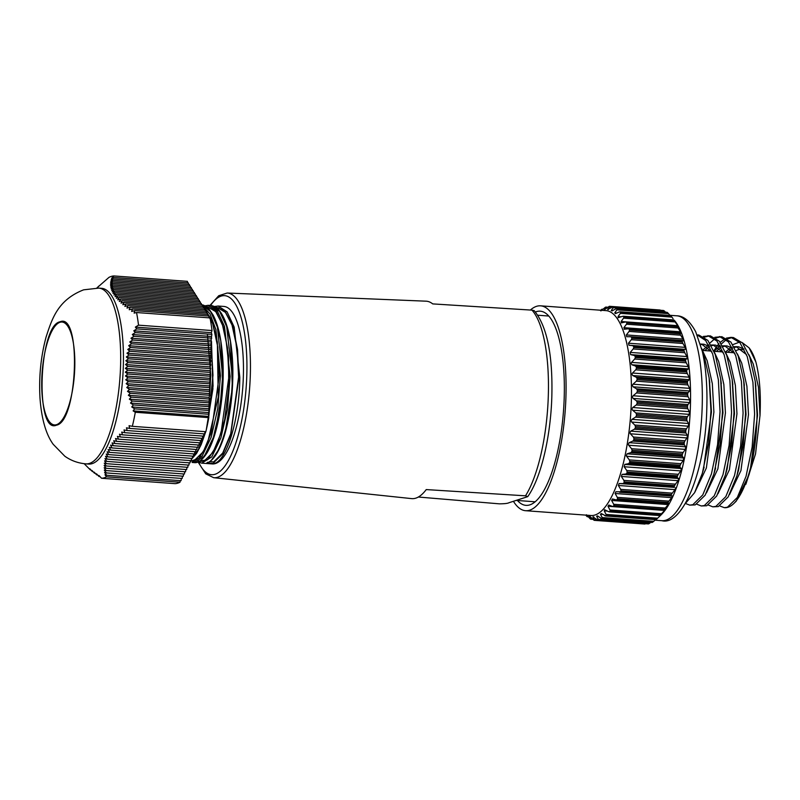 <?xml version="1.0" encoding="UTF-8"?>
<svg xmlns="http://www.w3.org/2000/svg" width="800" height="800" viewBox="0 0 800 800"><rect width="100%" height="100%" fill="white"/><g stroke="black" fill="none" stroke-linecap="round" stroke-linejoin="round"><path stroke-width="1.2" d="M74.74 368.43A51.59 16.18 -85.8 0 0 62.04 322.04A51.59 16.18 -85.8 0 0 41.8 378.54A51.59 16.18 -85.8 0 0 54.5 424.93A51.59 16.18 -85.8 0 0 74.74 368.43M92.09 463.66A88.11 27.63 94.2 0 1 88.71 464.06L85.95 463.86A88.11 27.63 94.2 0 0 89.33 463.46A88.11 27.63 94.2 0 0 120.28 372.67A88.11 27.63 94.2 0 0 98.82 288.11L101.58 288.31A88.11 27.63 94.2 0 1 123.04 372.87A88.11 27.63 94.2 0 1 92.09 463.66M97.15 287.73L108.97 277.38A101.41 31.8 94.2 0 1 111.25 276.43A101.41 31.8 94.2 0 1 113.92 275.95L111.6 278.35L113.38 277.46L111.13 279.82L113 278.94L110.79 281.3L112.74 280.43L110.57 282.79L112.61 281.92L110.49 284.29L112.61 283.43L110.54 285.8L112.75 284.94L110.74 287.31L113.04 286.47L111.08 288.84L113.46 288L111.57 290.38L114.04 289.55L112.21 291.94L114.76 291.11L113 293.5L115.64 292.68L113.95 295.07L116.66 294.25L115.06 296.66L117.84 295.85L116.31 298.25L119.17 297.45L117.73 299.86L120.65 299.06L119.29 301.48L122.27 300.68L121 303.11L124.04 302.32L122.85 304.75L125.94 303.96L124.85 306.4L127.98 305.62L126.98 308.06L130.16 307.28L129.23 309.73L132.45 308.95L131.62 311.41L134.87 310.63L134.12 313.1L136.54 312.53A101.41 31.8 94.2 0 1 138.52 325.16L135.37 327.11L136.84 328.89L133.78 330.81L135.33 332.6L132.31 334.51L133.95 336.31L130.97 338.23L132.69 340.03L129.76 341.96L131.57 343.76L128.69 345.69L130.59 347.51L127.75 349.44L129.74 351.26L126.97 353.2L129.04 355.02L126.33 356.96L128.49 358.8L125.85 360.74L128.09 362.58L125.52 364.53L127.84 366.38L125.34 368.34L127.74 370.19L125.32 372.15L127.79 374L125.45 375.97L127.99 377.83L125.74 379.81L128.34 381.67L126.17 383.66L128.84 385.53L126.76 387.51L129.48 389.39L127.48 391.38L130.26 393.26L128.35 395.26L131.17 397.14L129.35 399.15L132.22 401.03L130.49 403.04L133.39 404.93L131.75 406.95L134.68 408.84L133.12 410.87L135.31 412.26A101.41 31.8 94.2 0 1 132.34 426.32L129.06 425.69L129.66 428.42L126.47 427.81L127.16 430.55L124.01 429.94L124.79 432.69L121.67 432.08L122.54 434.83L119.47 434.23L120.42 436.99L117.4 436.38L118.44 439.15L115.48 438.55L116.61 441.33L113.7 440.73L114.91 443.51L112.07 442.92L113.37 445.71L110.59 445.13L111.97 447.92L109.27 447.34L110.73 450.14L108.1 449.56L109.63 452.37L107.08 451.8L108.69 454.61L106.22 454.05L107.9 456.86L105.52 456.31L107.26 459.12L104.96 458.57L106.76 461.4L104.55 460.85L106.41 463.68L104.28 463.15L106.2 465.98L104.16 465.45L106.12 468.28L104.17 467.76L106.17 470.59L104.31 470.08L106.35 472.92L104.57 472.41L106.65 475.25L104.96 474.75L106.51 476.84A101.41 31.8 94.2 0 1 104.22 477.79A101.41 31.8 94.2 0 1 101.56 478.26L98.97 475.51L99.03 476.53L96.52 473.82L96.66 474.85L94.19 472.15L94.42 473.18L91.98 470.48L92.3 471.52L89.91 468.83L90.32 469.87L84.16 463.69M187.5 282.89L187.42 281.34L113.92 275.95M138.52 325.16L212.02 330.55A101.41 31.8 -85.8 0 0 210.04 317.91L136.54 312.53M132.34 426.32L205.84 431.7A101.41 31.8 -85.8 0 0 208.81 417.64L135.31 412.26M101.56 478.26L175.06 483.65A101.41 31.8 -85.8 0 0 180.01 482.22L106.51 476.84M113.38 277.46L188.41 282.96L188.49 284.47M113 278.94L189.41 284.54L189.49 286.05M112.74 280.43L190.4 286.12L190.48 287.63M112.61 281.92L191.39 287.69L191.47 289.2M112.61 283.43L192.39 289.27L192.47 290.78M112.75 284.94L193.38 290.85L193.46 292.36M113.04 286.47L194.37 292.42L194.45 293.94M113.46 288L195.37 294L195.45 295.51M114.04 289.55L196.36 295.58L196.44 297.09M114.76 291.11L197.35 297.16L197.43 298.67M115.64 292.68L198.35 298.73L198.42 300.24M116.66 294.25L199.34 300.31L199.42 301.82M117.84 295.85L200.33 301.89L200.41 303.4M119.17 297.45L201.33 303.47L201.4 304.98M120.65 299.06L202.32 305.04L202.4 306.55M122.27 300.68L203.31 306.62L203.39 308.13M124.04 302.32L204.3 308.2L204.38 309.71M125.94 303.96L205.3 309.77L205.38 311.28M127.98 305.62L206.29 311.35L206.37 312.86M130.16 307.28L207.28 312.93L207.36 314.44M132.45 308.95L208.28 314.51L208.36 316.02M134.87 310.63L209.27 316.08L209.36 317.86M212.02 330.55L211.33 332.67L211.87 334.39L211.06 340.28L211.61 342L210.93 344.09L211.48 345.8L210.8 347.89L211.34 349.61L210.66 351.7L211.21 353.41L210.53 355.5L211.08 357.22L210.4 359.31L210.94 361.02L210.27 363.11L210.81 364.83L210.13 366.92L210.68 368.63L210 370.72L210.55 372.44L209.87 374.53L210.41 376.24L209.73 378.33L210.28 380.05L209.6 382.14L210.15 383.85L209.47 385.94L210.01 387.66L209.34 389.75L209.88 391.46L209.2 393.55L209.75 395.27L209.07 397.36L209.62 399.07L208.94 401.16L209.48 402.88L208.8 404.97L209.35 406.68L208.67 408.77L209.22 410.49L208.54 412.58L208.81 417.64M204.97 431.64L204.7 433.92L129.66 428.42M203.84 433.86L203.57 436.15L127.16 430.55M202.72 436.08L202.45 438.37L124.79 432.69M201.59 438.31L201.32 440.6L122.54 434.83M200.46 440.54L200.19 442.83L120.42 436.99M199.34 442.77L199.07 445.06L118.44 439.15M198.21 444.99L197.94 447.29L116.61 441.33M197.09 447.22L196.82 449.51L114.91 443.51M195.96 449.45L195.69 451.74L113.37 445.71M194.83 451.68L194.56 453.97L111.97 447.92M193.71 453.91L193.44 456.2L110.73 450.14M192.58 456.13L192.31 458.42L109.63 452.37M191.46 458.36L191.19 460.65L108.69 454.61M190.33 460.59L190.06 462.88L107.9 456.86M189.2 462.82L188.93 465.11L107.26 459.12M188.08 465.04L187.81 467.33L106.76 461.4M186.95 467.27L186.68 469.56L106.41 463.68M185.82 469.5L185.55 471.79L106.2 465.98M184.7 471.73L184.43 474.02L106.12 468.28M183.57 473.95L183.3 476.24L106.17 470.59M182.45 476.18L182.18 478.47L106.35 472.92M181.32 478.41L181.05 480.7L106.65 475.25M180.19 480.64L180.01 482.22M208.41 416.38L133.12 410.87M136.84 328.89L211.87 334.39M211.33 332.67L135.37 327.11M135.33 332.6L211.74 338.19M211.2 336.48L133.78 330.81M133.95 336.31L211.61 342M211.06 340.28L132.31 334.51M132.69 340.03L211.48 345.8M210.93 344.09L130.97 338.23M131.57 343.76L211.34 349.61M210.8 347.89L129.76 341.96M130.59 347.51L211.21 353.41M210.66 351.7L128.69 345.69M129.74 351.26L211.08 357.22M210.53 355.5L127.75 349.44M129.04 355.02L210.94 361.02M210.4 359.31L126.97 353.2M128.49 358.8L210.81 364.83M210.27 363.11L126.33 356.96M128.09 362.58L210.68 368.63M210.13 366.92L125.85 360.74M127.84 366.38L210.55 372.44M210 370.72L125.52 364.53M127.74 370.19L210.41 376.24M209.87 374.53L125.34 368.34M127.79 374L210.28 380.05M209.73 378.33L125.32 372.15M127.99 377.83L210.15 383.85M209.6 382.14L125.45 375.97M128.34 381.67L210.01 387.66M209.47 385.94L125.74 379.81M128.84 385.53L209.88 391.46M209.34 389.75L126.17 383.66M129.48 389.39L209.75 395.27M209.2 393.55L126.76 387.51M130.26 393.26L209.62 399.07M209.07 397.36L127.48 391.38M131.17 397.14L209.48 402.88M208.94 401.16L128.35 395.26M132.22 401.03L209.35 406.68M208.8 404.97L129.35 399.15M133.39 404.93L209.22 410.49M208.67 408.77L130.49 403.04M134.68 408.84L209.08 414.29M208.54 412.58L131.75 406.95M99.03 476.53L99.99 476.6M96.66 474.85L97.53 474.91M94.42 473.18L95.18 473.24M92.3 471.52L92.96 471.57M90.32 469.87L90.87 469.91M207.79 305.3L217.4 311.12L224.49 326.39L230.13 376.49L227.44 409.4L220.89 437.88L211.76 456.91L201.76 463.16L212.35 463.93A78.95 24.76 -85.8 0 0 243.32 377.46A78.95 24.76 -85.8 0 0 223.88 306.45L218.14 306.03L227.08 311.83L234.17 327.1L239.81 377.2C239.5 418.98 226.95 460.29 214.33 463.48L213.66 461.91L209.67 461.63M207.56 462.24L206.81 462.95L214.33 463.48M206.81 462.95C219.44 459.85 232.02 418.49 232.34 376.65L226.69 326.55L219.6 311.28L210.66 305.48C216.34 306.07 221.1 311.05 224.95 320.41C229.85 332.81 232.49 349.24 232.86 369.7C233.02 393.84 230.28 415.49 224.66 434.64C222.16 442.86 219.35 449.44 216.22 454.39C213.09 459.18 210.05 462.02 207.07 462.91M207.41 334.06L210.78 375.07L209.67 395.02M191.36 459.2L198.37 449.59L204.6 433.91M208.7 417.31L212.98 375.24L211.18 343.33M202.35 305.64L210 313.89L215.88 329.54L220.46 375.78L217.76 408.69L211.21 437.16L202.09 456.2L192.06 462.45M192.08 462.45L194.28 462.61L204.28 456.37L213.41 437.33L219.96 408.85L222.66 375.94L217.4 327.16L210.74 311.7L202.25 304.97M208.45 305.32L210.66 305.48M209.98 305.43L218.73 295.73L227.19 293.03A92.58 29.03 94.2 0 1 250.28 376.31A92.58 29.03 94.2 0 1 213.66 477.69L411.58 498.61A98.98 31.04 94.2 0 0 426.24 489.58L525.51 495.82A102.1 32.01 -85.8 0 0 548.27 396.99A102.1 32.01 -85.8 0 0 531.99 310.14L534.19 310.64C547.11 326.31 552.98 355.32 551.8 397.66C550.5 437.61 540.9 478.26 527.73 496.65L508.93 502.75C507.71 503.43 504.52 503.8 499.35 503.84L418.34 497.03M531.99 310.14L432.72 303.9A98.98 31.04 -85.8 0 0 426.04 301.18L227.19 293.03M525.51 495.82L527.73 496.65M219.71 307.24A78.95 24.76 -85.8 0 0 218.73 307.73M204.35 309.15L204.98 309.75M205.32 310.1L212.66 323.58L217.77 346.89L219.24 375.75L211.34 432.44L203.36 451.64L194.3 460.49L190.31 460.78M206.2 306.69L207.62 306.8L215.74 311.66L222.34 324.29L227.45 347.59L228.92 376.46L221.02 433.15L213.03 452.35L203.98 461.2L199.15 461.43M215.88 307.4L217.3 307.51L225.42 312.36L232.02 325L237.12 348.3L238.6 377.17L230.7 433.85L222.71 453.06L213.66 461.91M213.63 462.67L222.68 453.9L230.7 434.86L238.82 378.45L237.54 349.45L232.65 325.72L224.8 310.8L215.05 306.88M197.95 461.34L207.68 459.75L217.16 444.96L224.66 419.58L228.72 388.01L228.55 355.78L224.03 328.5L215.88 310.95L205.37 306.17M190.23 461.44L198.82 458.3L207.08 445.17L218.24 397.07L217.36 341.96L212.1 320.94L204.31 308.27M194.7 461.09L193.31 460.75M211.47 342.42L213.06 386.07L206.54 428.7M205.7 431.69L199.5 448.04L192.43 458.19M210.12 310.83L216.41 322.98L220.82 341L222.71 387.26L215.44 432.2L209.22 448.68L202.11 458.9M193.26 461.52L191.9 460.89M219.79 311.52L226.08 323.67L230.49 341.68L232.39 387.93L225.13 432.87L218.91 449.36L211.81 459.59M742.58 349.69A73.89 23.17 -85.8 0 0 736.08 350.68M733.96 352.19A73.89 23.17 -85.8 0 0 733.4 352.69M678.72 478.52L678.06 480.68L621.36 476.44L622.07 474.37L678.72 478.52L677.36 477.81L625.8 474.03L622.07 474.37M681.4 468.57L680.82 470.9L624.17 466.75L624.75 464.42L681.4 468.57L680.05 467.45L628.49 463.67L624.75 464.42M683.76 457.96L683.25 460.43L626.6 456.28L626.29 455.75L627.11 453.81L683.76 457.96L682.39 456.43L630.83 452.65L627.11 453.81M685.76 446.81L685.34 449.39L628.68 445.24L628.27 444.51L629.11 442.66L685.76 446.81L684.36 444.9L632.8 441.12L629.11 442.66M687.38 435.28L687.04 437.94L630.39 433.79L629.88 432.86L630.72 431.13L687.38 435.28L685.93 433.01L634.37 429.23L630.72 431.13M688.59 423.51L688.35 426.21L631.7 422.06L631.11 420.96L631.94 419.36L688.59 423.51L687.08 420.91L635.53 417.13L631.94 419.36M689.38 411.67L689.24 414.37L632.59 410.22L631.94 408.96L632.73 407.52L689.38 411.67L687.8 408.76L636.25 404.98L632.73 407.52M689.74 399.9L689.7 402.57L633.05 398.42L632.36 397.02L633.09 395.75L689.74 399.9L688.08 396.72L636.52 392.94L633.09 395.75M689.67 388.35L689.73 390.96L633.07 386.81L632.36 385.29L633.02 384.2L689.67 388.35L687.91 384.94L636.35 381.17L633.02 384.2M689.16 377.18L689.32 379.69L632.67 375.54L631.94 373.93L632.51 373.03L689.16 377.18L687.3 373.59L635.74 369.81L632.51 373.03M688.23 366.54L688.48 368.91L631.83 364.76L631.11 363.09L631.58 362.39L688.23 366.54L686.25 362.8L634.69 359.02L631.58 362.39M686.88 356.55L687.22 358.76L630.57 354.61L630.23 352.4L686.88 356.55L684.77 352.72L633.22 348.94L630.23 352.4M685.13 347.36L685.56 349.38L628.91 345.23L628.48 343.21L685.13 347.36L682.9 343.48L631.34 339.7L628.48 343.21M629.08 331.42L629.54 330.08L679.92 333.77L680.64 335.2L629.08 331.42L626.3 335.01L626.73 336.73M626.36 334.93L683.01 339.08L683.58 340.89M674.54 320.71L675.28 321.47A102.71 32.21 94.2 0 1 690.38 407.32A102.71 32.21 94.2 0 1 661.11 514.86L657.14 518.69M687.47 407.24A107.31 33.65 -85.8 0 0 687.49 406.55A107.31 33.65 -85.8 0 0 687.52 405.86L637.14 402.17A107.31 33.65 94.2 0 1 637.11 402.86A107.31 33.65 94.2 0 1 637.09 403.55L687.47 407.24L687.8 408.76M687.38 416.69L686.9 418.07L636.52 414.38L635.83 412.91L687.38 416.69L689.24 414.37M635.53 417.13L636.42 415.77L686.8 419.46A107.31 33.65 -85.8 0 0 686.9 418.07M686.8 419.46L687.08 420.91M686.38 428.83L685.83 430.27L635.46 426.58L634.82 425.05L686.38 428.83L688.35 426.21M634.37 429.23L635.31 427.95L685.69 431.64A107.31 33.65 -85.8 0 0 685.83 430.27M685.69 431.64L685.93 433.01M684.95 440.81L684.35 442.29L633.97 438.6L633.39 437.03L684.95 440.81L687.04 437.94M632.8 441.12L633.77 439.95L684.15 443.64A107.31 33.65 -85.8 0 0 684.35 442.29M684.15 443.64L684.36 444.9M683.12 452.48L682.46 453.99L632.08 450.3L631.56 448.71L683.12 452.48L685.34 449.39M630.83 452.65L631.84 451.6L682.22 455.29A107.31 33.65 -85.8 0 0 682.46 453.99M682.22 455.29L682.39 456.43M680.9 463.69L680.18 465.2L629.8 461.51L629.34 459.92L680.9 463.69L683.25 460.43M628.49 463.67L629.52 462.75L679.9 466.44A107.31 33.65 -85.8 0 0 680.18 465.2M679.9 466.44L680.05 467.45M678.33 474.3L677.56 475.79L627.18 472.1L626.77 470.52L678.33 474.3L680.82 470.9M625.8 474.03L626.86 473.25L677.24 476.94A107.31 33.65 -85.8 0 0 677.56 475.79M677.24 476.94L677.36 477.81M675.44 484.16L674.62 485.61L624.24 481.92L623.88 480.38L675.44 484.16L678.06 480.68M674.27 486.67L674.37 487.38L622.81 483.6L623.89 482.98L674.27 486.67A107.31 33.65 -85.8 0 0 674.62 485.61M675.74 487.67L675.03 489.63L618.38 485.48L619.09 483.52L674.37 487.38M672.27 493.14L671.4 494.54L621.02 490.85L620.71 489.37L672.27 493.14L675.03 489.63M671.11 496.04L671.02 495.49L671.11 496.04L672.52 495.9L671.75 497.64L615.1 493.49L615.86 491.75L620.64 491.8L671.02 495.49A107.31 33.65 -85.8 0 0 671.4 494.54M668.86 501.14L667.94 502.45L617.56 498.76L617.3 497.36L668.86 501.14L671.75 497.64M667.63 503.66L669.08 503.11L668.27 504.6L611.62 500.45L612.43 498.96L616.07 499.88L667.54 503.28A107.31 33.65 -85.8 0 0 667.94 502.45M665.25 508.04L664.29 509.26L613.91 505.57L613.69 504.26L665.25 508.04L668.27 504.6M663.96 510.16L665.48 509.19L664.64 510.42L607.98 506.27L608.82 505.04L612.4 506.38L663.87 509.96A107.31 33.65 -85.8 0 0 664.29 509.26M661.49 513.75L660.5 514.86L610.12 511.17L609.94 509.97L661.49 513.75L664.64 510.42M607.48 511.11L604.24 510.88L605.1 509.94L608.61 511.67L660.06 515.42A107.31 33.65 -85.8 0 0 660.5 514.86M661.94 513.94L660.16 515.44M661.75 514.09L660.68 515.01M602.61 514.37L600.44 514.21L601.31 513.56L605.79 515.91L656.17 519.6A107.31 33.65 -85.8 0 0 656.61 519.19L657.64 518.2L656.61 519.19L606.23 515.5L606.08 514.43L657.64 518.2L660.89 515.03M653.73 521.34L652.68 522.18L602.3 518.49L602.17 517.56L653.73 521.34L655.64 519.65M598.1 516.33L596.63 516.23L597.5 515.88L601.86 518.75L652.23 522.44A107.31 33.65 -85.8 0 0 652.68 522.18M649.83 523.12L648.76 523.81L598.38 520.12L598.27 519.34L649.83 523.12L650.77 522.37M593.83 516.97L592.86 516.9L597.94 520.22L648.31 523.91A107.31 33.65 -85.8 0 0 648.76 523.81M648.31 523.91L648.48 523.41M645.97 523.51L644.89 524.05L594.53 520.36M749.24 348.08A80.1 25.12 94.2 0 1 749.42 348.3A80.1 25.12 94.2 0 1 755.89 362.03L749.06 347.83L742.06 342.5M739.45 342.14L732.8 344.64M685.66 503.16L694.57 492.72L702.35 473.29L708.59 443.2L710.96 410.96L709.12 377.85L703.64 353.52L701.59 348.32M724.45 507.67A85.16 26.7 -85.8 0 0 724.61 507.69A85.16 26.7 -85.8 0 0 733.76 503.57A85.16 26.7 -85.8 0 0 752.86 458.01C755.44 443.83 756.83 429.28 757.05 414.34L755.22 381.22L749.74 356.89L742.42 342.92L733.42 337.55L730.98 337.37M720.14 506.09L724.29 507.66L727.41 507.24L737.32 497.47L746.05 476.32L752.14 447.1L754.61 414.16L752.92 382.19L747.24 356.58L739.95 342.71L730.97 337.37L726.36 338.13M708.34 505.05L712.77 506.82L718.27 506.59L728.18 496.91L736.92 475.82L743.16 445.73L745.53 413.49L743.69 380.38L738.21 356.05L730.9 342.08L721.89 336.71L714.84 337.29M712.77 506.82L715.89 506.39L725.8 496.63L734.52 475.48L740.62 446.26L743.09 413.1L741.4 381.35L735.72 355.73L728.42 341.86L719.45 336.53M696.82 504.21L701.25 505.97L706.74 505.75L716.65 496.07L725.39 474.98L731.63 444.88L734 412.65L732.17 379.53L726.69 355.2L719.37 341.23L710.37 335.86L703.31 336.44M701.25 505.97L704.36 505.55L714.27 495.78L723 474.63L729.09 445.41L731.56 412.47L729.88 380.51L724.19 354.89L716.9 341.02L707.93 335.68M685.47 503.49L689.72 505.13L695.22 504.9L705.13 495.22L713.87 474.14L720.11 444.04L722.48 411.8L720.64 378.69L715.16 354.36L707.85 340.39L698.85 335.02L697.15 334.9M689.72 505.13L692.84 504.7L702.75 494.94L711.47 473.79L717.57 444.57L720.04 411.63L718.35 379.66L712.67 354.04L705.71 340.58L697.16 334.93M732.19 337.54L727.54 338.89M726.25 339.64L721.38 343.95M720.03 345.56L719.45 346.32M725.09 338.71L720.26 342.36M718.93 343.77L717.51 345.48M717 346.14L713.84 350.88M720.67 336.7L716.01 338.05M714.73 338.79L709.85 343.11M708.51 344.72L707.92 345.47M709.14 335.85L704.49 337.2M513.46 501.36A102.71 32.21 -85.8 0 0 525.59 510.71L590.99 515.5A102.71 32.21 -85.8 0 0 631.29 402.99A102.71 32.21 -85.8 0 0 606 310.62L540.6 305.83A102.71 32.21 -85.8 0 0 530.39 310.03M587.16 516.65L587.16 516.65A107.31 33.65 94.2 0 1 586.76 516.28L585.76 515.11M586.25 515.15L587.92 516.44M590.75 519.19L590.75 519.19A107.31 33.65 94.2 0 1 590.34 518.98L586.43 514.77M589.77 516.26L589.18 516.22L590.66 518.74L592.41 518.87M589.18 516.22L590.01 516.49L589.18 516.22M644.9 524.05L594.52 520.36A107.31 33.65 94.2 0 1 594.08 520.29L590.01 516.49M593.71 516.86L592.86 516.9L594.51 520.35L594.41 519.74L597.32 519.95M648.27 523.91L597.94 520.22A107.31 33.65 94.2 0 0 598.38 520.12M597.5 515.88L596.63 516.23L598.27 519.34M600.82 518.34L601.86 518.75A107.31 33.65 94.2 0 0 602.3 518.49M601.31 513.56L600.44 514.21L602.17 517.56M604.73 515.67L605.79 515.91A107.31 33.65 94.2 0 0 606.23 515.5M604.24 510.88L606.08 514.43M604.47 509.73L605.1 509.94M608.61 511.67L609.68 511.73A107.31 33.65 94.2 0 0 610.12 511.17M607.98 506.27L609.94 509.97M612.4 506.38L613.49 506.27A107.31 33.65 94.2 0 0 613.91 505.57M611.62 500.45L613.69 504.26M616.07 499.88L617.16 499.59A107.31 33.65 94.2 0 0 617.56 498.76M615.1 493.49L617.3 497.36M619.55 492.26L671.07 496.04L619.79 492.28M621.02 490.85A107.31 33.65 94.2 0 1 620.64 491.8M618.38 485.48L620.71 489.37M622.81 483.6L619.09 483.52M624.24 481.92A107.31 33.65 94.2 0 1 623.89 482.98M621.41 476.53L623.88 480.38M627.18 472.1A107.31 33.65 94.2 0 1 626.86 473.25M624.17 466.75L626.77 470.52M629.8 461.51A107.31 33.65 94.2 0 1 629.52 462.75M626.6 456.28L629.34 459.92M632.08 450.3A107.31 33.65 94.2 0 1 631.84 451.6M628.68 445.24L631.56 448.71M633.97 438.6A107.31 33.65 94.2 0 1 633.77 439.95M630.39 433.79L633.39 437.03M635.46 426.58A107.31 33.65 94.2 0 1 635.31 427.95M631.7 422.06L634.82 425.05M636.52 414.38A107.31 33.65 94.2 0 1 636.42 415.77M632.59 410.22L635.83 412.91M636.25 404.98L637.09 403.55M517.43 500.5A97.35 30.52 -85.8 0 0 525.98 505.36A97.35 30.52 -85.8 0 0 564.17 398.73A97.35 30.52 -85.8 0 0 540.2 311.18A97.35 30.52 -85.8 0 0 535.44 311.99M525.59 510.71A102.71 32.21 -85.8 0 0 565.89 398.2A102.71 32.21 -85.8 0 0 540.6 305.83M637.14 402.17L636.39 400.78L687.95 404.56L689.7 402.57M633.05 398.42L636.39 400.78M636.52 392.94L637.32 391.47L687.7 395.16A107.31 33.65 -85.8 0 0 687.69 393.8L637.31 390.11A107.31 33.65 94.2 0 1 637.32 391.47M637.31 390.11L636.52 388.82L688.07 392.59L689.73 390.96M633.07 386.81L636.52 388.82M636.35 381.17L637.09 379.66L687.47 383.35A107.31 33.65 -85.8 0 0 687.42 382.04L637.04 378.35A107.31 33.65 94.2 0 1 637.09 379.66M637.04 378.35L636.19 377.17L687.75 380.95L689.32 379.69M632.67 375.54L636.19 377.17M635.74 369.81L636.42 368.3L686.8 371.99A107.31 33.65 -85.8 0 0 686.7 370.74L636.32 367.05A107.31 33.65 94.2 0 1 636.42 368.3M636.32 367.05L635.42 366L686.98 369.77L688.48 368.91M631.83 364.76L635.42 366M634.69 359.02L635.32 357.53L685.7 361.22A107.31 33.65 -85.8 0 0 685.54 360.04L635.16 356.35A107.31 33.65 94.2 0 1 635.32 357.53M635.16 356.35L634.23 355.44L685.78 359.22L687.22 358.76M630.57 354.61L634.23 355.44M633.22 348.94L633.79 347.48L684.17 351.17A107.31 33.65 -85.8 0 0 683.97 350.08L633.59 346.39A107.31 33.65 94.2 0 1 633.79 347.48M633.59 346.39L632.61 345.64L685.56 349.38M628.91 345.23L632.61 345.64M631.34 339.7L631.85 338.29L682.23 341.98A107.31 33.65 -85.8 0 0 681.99 341L631.61 337.31A107.31 33.65 94.2 0 1 631.85 338.29M631.61 337.31L630.6 336.71L682.1 340.48M626.87 336.73L630.6 336.71M679.92 333.77A107.31 33.65 -85.8 0 0 679.64 332.91L629.26 329.22A107.31 33.65 94.2 0 1 629.54 330.08M629.26 329.22L628.22 328.79L629.26 329.22M624.14 329.24L628.22 328.79M624.48 329.23L623.89 327.67L680.54 331.82L678.04 327.98L626.48 324.21L623.89 327.67M626.48 324.21L626.88 322.96L677.26 326.65A107.31 33.65 -85.8 0 0 676.94 325.91L626.56 322.22A107.31 33.65 94.2 0 1 626.88 322.96M626.56 322.22L625.5 321.97L626.56 322.22M621.24 322.88L625.5 321.97M621.76 322.82L621.1 321.52L677.75 325.67L675.12 321.93L623.56 318.16L621.1 321.52M623.56 318.16L623.91 317.01L674.29 320.71A107.31 33.65 -85.8 0 0 673.93 320.11L623.55 316.42A107.31 33.65 94.2 0 1 623.91 317.01M623.55 316.42L622.48 316.34L623.55 316.42M618.08 317.71L622.48 316.34M618.76 317.59L618.04 316.57L621.12 316.8M620.36 313.35L620.66 312.33L671.04 316.02L671.92 317.12L620.36 313.35L618.04 316.57M671.04 316.02A107.31 33.65 -85.8 0 0 670.66 315.57L620.28 311.88A107.31 33.65 94.2 0 1 620.66 312.33M620.28 311.88L619.19 311.98L620.28 311.88M615.51 313.61L614.74 312.88L615.51 313.61L619.19 311.98M616.92 309.84L617.18 308.96L667.56 312.65L668.48 313.62L616.92 309.84L614.74 312.88L616.81 313.03M667.56 312.65A107.31 33.65 -85.8 0 0 667.15 312.35L616.78 308.66A107.31 33.65 94.2 0 1 617.18 308.96M616.78 308.66L615.69 308.94L616.78 308.66M612.05 310.92L611.24 310.49L612.05 310.92L615.69 308.94M613.3 307.68L613.52 306.95L663.9 310.64L664.86 311.46L613.3 307.68L611.24 310.49L612.64 310.6M663.9 310.64A107.31 33.65 -85.8 0 0 663.47 310.5L613.09 306.81A107.31 33.65 94.2 0 1 613.52 306.95M608.43 309.57L607.59 309.45L613.04 306.8L663.43 310.49L663.56 311.03M612.25 307.1L609.53 306.9L607.59 309.45L608.51 309.52M609.53 306.9L609.71 306.32L609.53 306.9M604.7 309.56L609.27 306.34A107.31 33.65 94.2 0 1 609.71 306.32M607.29 307.63L605.67 307.51L604.39 309.79M600.9 310.91L605.37 307.27A107.31 33.65 94.2 0 1 605.82 307.1M602.51 309.55L601.06 310.26M600.4 310.5L601.44 309.59A107.31 33.65 94.2 0 1 601.88 309.26M745.87 484.29L755.53 453.93L760 415.55C761.03 394.5 759.66 376.66 755.89 362.03M752.86 458.01L748.93 474.99L736.19 501.22L733.76 503.57M609.74 306.33L660.09 310.01L661.09 310.68M665.57 312.2L664.86 311.46M670.04 315.44L668.48 313.62M673.04 318.58L671.92 317.12M674.69 320.72L675.57 321.92M674.04 320.12L675.41 321.74M674.29 320.71L675.12 321.93M677.75 325.67L678.56 327.07M677.06 325.75L678.42 326.97M677.26 326.65L678.04 327.98M680.54 331.82L681.24 333.42M679.78 332.57L681.13 333.38M683.01 339.08L680.64 335.2M682.16 340.49L681.99 341L683.53 340.88M682.23 341.98L682.9 343.48M684.17 349.41L683.97 350.08M684.17 351.17L684.77 352.72M685.78 359.22L685.54 360.04M685.7 361.22L686.25 362.8M686.98 369.77L686.7 370.74M686.8 371.99L687.3 373.59M687.75 380.95L687.42 382.04M687.47 383.35L687.91 384.94M688.07 392.59L687.69 393.8M687.7 395.16L688.08 396.72M687.95 404.56L687.52 405.86M760 415.55L758.42 387.02L753.26 364.03L748.95 354.76M744.05 349.04L738.54 346.77L734.05 346.68M737.31 346.77L734.46 347.42M731.35 349.13L727.86 352.29M729.53 494.55L740.94 470.56L748.48 414.64L746.9 386.17L741.74 363.19L737.43 353.92M732.53 348.2L727.01 345.93L722.53 345.84M725.78 345.93L722.94 346.57M719.83 348.28L716.34 351.44M718 493.7L729.41 469.71L736.95 413.8L735.37 385.33L730.21 362.34L725.91 353.08M721 347.36L715.49 345.09L711.01 344.99M714.26 345.08L711.41 345.73M708.31 347.44L704.81 350.6M706.48 492.86L717.89 468.87L725.43 412.95L723.85 384.48L718.69 361.5L714.38 352.23M709.48 346.51L703.97 344.24L700.41 344.05M702.74 344.24L700.58 344.64M694.95 492.02L706.36 468.02L713.9 412.11L712.32 383.64L707.16 360.66L702.86 351.39M748.93 474.99L750.19 470.6L757.55 415.37L755.54 383.77M746.51 354.6L736.09 346.6M732.02 347.24L731.47 347.46M730.2 348.11L725.49 352.02M737.29 474.56L738.67 469.76L746.03 414.52L744.02 382.93M734.99 353.75L724.57 345.75M720.49 346.39L719.95 346.62M718.67 347.27L713.97 351.18M725.76 473.72L727.14 468.92L734.5 413.68L732.49 382.09M723.47 352.91L713.04 344.91M708.97 345.55L708.42 345.77M707.15 346.42L702.44 350.34M714.93 470.38L722.98 412.83L720.97 381.24M711.94 352.06L701.52 344.06M703.41 469.53L711.46 411.99L709.45 380.4M56.46 425.17C34.92 434.89 38.75 325.24 60.07 321.79C81.62 312.08 77.79 421.73 56.46 425.17M198.67 462.26A89.75 28.14 -85.8 0 0 228.3 460.68A89.75 28.14 -85.8 0 0 246.77 376.4A89.75 28.14 -85.8 0 0 210.54 305.48M676.85 315.81C683.72 315.9 690.01 321.21 695.7 331.75L702.28 351.19C706 367.77 707.5 387.07 706.78 409.09C705.57 470.7 682.51 526.31 661.84 520.69A102.71 32.21 -85.8 0 0 702.14 408.18A102.71 32.21 -85.8 0 0 676.85 315.81L669.92 315.3M590.82 519.22L592.92 519.37L590.85 519.2M607.83 307.23L605.89 307.08L607.81 307.24M628.86 328.84L679.59 332.56M630.89 336.74L682.06 340.48M667.45 503.65L616.67 499.93M98.82 288.11L83.62 289.83C57.33 300.12 51.83 319.62 46.11 336.94C40.81 356.59 38.78 377.03 40 398.26C41.56 418.99 45.96 434.34 53.2 444.3L64.81 456.21C71.07 460.65 78.11 463.2 85.95 463.86M96.85 288.01L99 285.95M198.03 461.97L205.75 473.85L213.66 477.69M516.49 500.43L535.15 501.8M537.9 315.24L548.76 316.03M218.14 306.03L214.35 306.51M198.1 461.94L201.76 463.16M208.45 305.33L204.67 305.8M211.15 340.01L211.33 341.13M211.51 342.3L212.91 388.93L206.26 429.93M205.76 431.69L201.15 444.72L196.62 453.35L191.32 459.47M200.98 304.78C203.14 304.5 205.97 306.13 209.47 309.67L213.04 314.94C216.07 320.59 218.46 328.03 220.22 337.27C224.39 361.43 224.17 387.16 219.57 414.45C216.53 431.06 212.39 443.82 207.13 452.72C202.6 459.87 198.32 463.17 194.28 462.61M734.35 352.76L725.53 352.12M722.83 351.92L714 351.27M711.3 351.07L702.48 350.43M661.84 520.69L655.04 520.19M602.85 309.26L601.98 309.2M660.11 310.02L609.73 306.32M667.08 312.31L616.64 308.62M670.57 315.47L620.03 311.77M673.85 319.94L623.17 316.23M676.9 325.65L626.03 321.92M679.66 332.53L628.57 328.78M667.51 503.68L616.39 499.94M663.8 510.23L612.9 506.5M659.96 515.58L609.26 511.87M656.06 519.68L605.51 515.98M652.15 522.47L601.7 518.78M588.23 516.79L587.24 516.72M755.22 381.22L755.88 386.15M743.69 380.38L744.36 385.31M732.17 379.53L732.83 384.46M714.24 472.87L715.62 468.07M720.64 378.69L721.31 383.62M702.71 472.03L704.1 467.23M709.12 377.85L709.79 382.77"/></g></svg>

